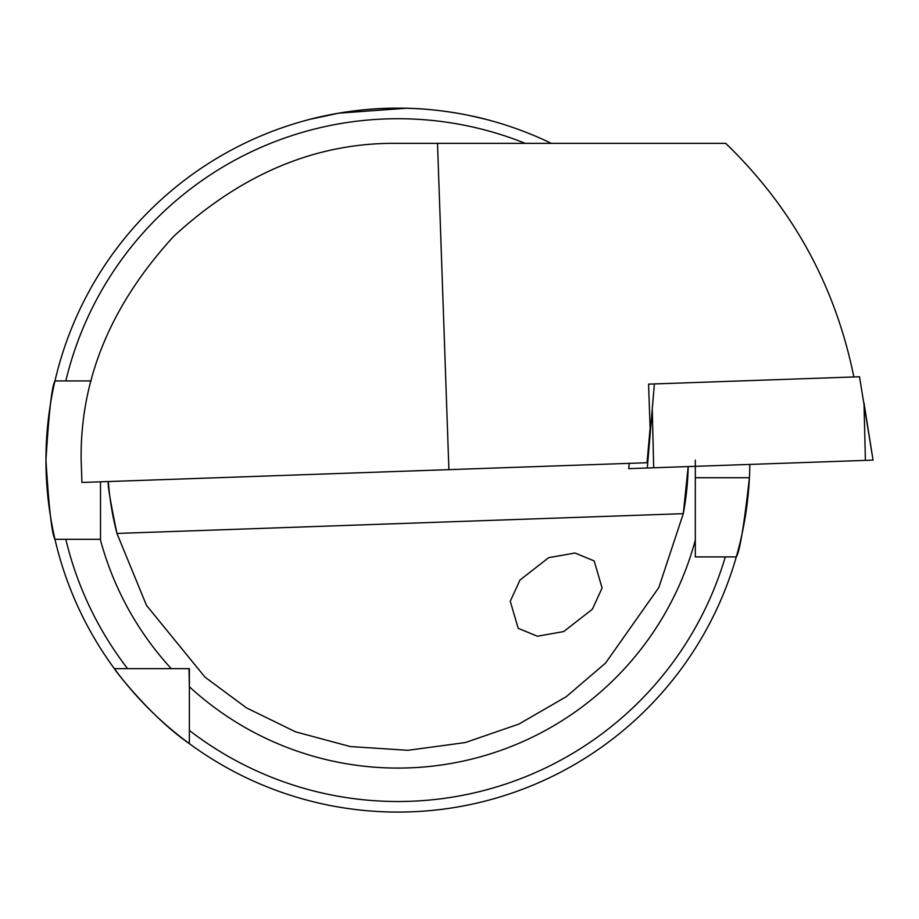 <?xml version="1.0" encoding="UTF-8"?>
<svg xmlns="http://www.w3.org/2000/svg" width="919" height="919" viewBox="0 0 919 919"><rect width="100%" height="100%" fill="white"/><g stroke="black" fill="none" stroke-linecap="round" stroke-linejoin="round"><path stroke-width="1.38" d="M602.083 588.022L594.168 560.923L574.972 553.02L548.654 557.672L520.005 580.004L510.275 601.221L518.178 628.32L537.385 636.224L563.703 631.571L592.353 609.24L602.083 588.022M81.148 460.12C80.056 379.271 110.981 304.614 173.921 236.137C242.398 173.197 317.066 142.273 397.904 143.353L437.513 143.353L448.897 469.643L81.94 482.464L81.148 460.12M406.359 108.258L338.743 113.163L309.921 119.332C308.899 119.608 350.598 107.787 397.961 108.155C445.198 107.799 486.955 119.608 485.898 119.332L469.919 115.61M695.315 477.719L749.422 477.719A351.954 351.954 0 0 1 736.291 556.903C739.634 552.227 744.011 525.84 749.422 477.719A351.954 351.954 0 0 0 749.835 464.417M695.315 556.903L695.315 540.062L695.315 556.903L736.291 556.903A351.954 351.954 0 0 1 45.95 460.12C48.925 412.011 51.935 385.624 54.979 380.925A351.954 351.954 0 0 1 551.32 143.353M100.504 481.809L100.504 539.304L54.979 539.304C51.935 534.605 48.925 508.218 45.95 460.12A351.954 351.954 0 0 1 54.979 380.925L91.199 380.925M736.291 556.903L725.298 556.903A341.397 341.397 0 0 1 189.371 730.421L189.371 743.643C150.819 717.13 114.22 669.48 114.381 668.653L189.371 668.653L189.371 686.734L189.004 668.653M688.205 466.576A290.37 290.37 0 0 1 683.288 513.664A290.37 290.37 0 0 0 688.205 466.576L683.288 513.664L658.831 587.517L605.506 663.127L566.23 696.717L518.971 724.046L465.359 742.541L408.036 750.306L350.323 746.561L295.55 731.846L246.499 707.883L204.971 677.119L146.512 605.403L116.954 533.445C110.28 501.154 107.408 483.853 108.339 481.545A290.37 290.37 0 0 0 116.954 533.445A290.37 290.37 0 0 1 108.339 481.545M648.584 384.142L654.374 383.935L648.584 384.142L650.124 428.105L647.045 462.728L448.897 469.643M189.371 730.421L189.371 686.734A307.968 307.968 0 0 0 695.315 540.062L695.315 460.12M127.603 668.653L114.381 668.653L127.603 668.653A341.397 341.397 0 0 1 65.823 539.304L54.979 539.304M45.95 460.12A351.954 351.954 0 0 1 54.979 380.925L65.823 380.925A341.397 341.397 0 0 1 525.243 143.353M853.854 376.974C835.44 286.062 792.729 208.188 725.734 143.353L437.513 143.353M628.757 468.644L629.216 463.348L628.78 468.644L873.05 460.12L864.009 403.073L865.399 460.385M873.05 460.12L859.518 376.767L654.374 383.935L647.298 468.001M116.954 533.445L683.288 513.664M171.29 668.653A307.968 307.968 0 0 1 100.297 539.304M652.306 410.46L653.696 467.782"/></g></svg>
